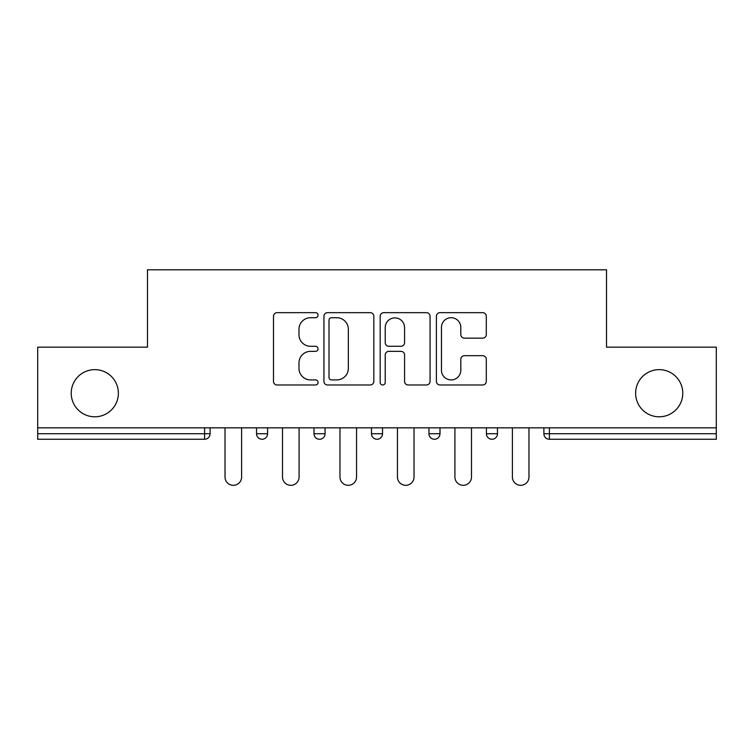 <?xml version="1.0" encoding="UTF-8"?>
<svg xmlns="http://www.w3.org/2000/svg" width="754" height="754" viewBox="0 0 754 754"><rect width="100%" height="100%" fill="white"/><g stroke="black" fill="none" stroke-linecap="round" stroke-linejoin="round"><path stroke-width="1.13" d="M118.378 393.211A23.581 23.581 0 0 1 94.806 416.792A23.581 23.581 0 0 1 71.225 393.211A23.581 23.581 0 0 1 94.806 369.639A23.581 23.581 0 0 1 118.378 393.211M682.775 393.211A23.581 23.581 0 0 1 659.194 416.792A23.581 23.581 0 0 1 635.622 393.211A23.581 23.581 0 0 1 659.194 369.639A23.581 23.581 0 0 1 682.775 393.211M318.056 315.191A2.535 2.535 0 0 0 315.53 312.656L277.104 312.656A3.619 3.619 0 0 0 273.485 316.275L273.485 381.364A3.619 3.619 0 0 0 277.104 384.983L315.53 384.983A2.535 2.535 0 0 0 318.056 382.448A2.535 2.535 0 0 0 315.53 379.922L310.554 379.922A11.574 11.574 0 0 1 298.98 368.348L298.98 362.919A11.574 11.574 0 0 1 310.554 351.355L315.53 351.355A2.535 2.535 0 0 0 318.056 348.819A2.535 2.535 0 0 0 315.53 346.284L310.554 346.284A11.574 11.574 0 0 1 298.98 334.719L298.98 329.291A11.574 11.574 0 0 1 310.554 317.717L315.53 317.717A2.535 2.535 0 0 0 318.056 315.191M482.683 338.15A3.619 3.619 0 0 0 486.302 334.54L486.302 316.275A3.619 3.619 0 0 0 482.683 312.656L440.016 312.656A3.619 3.619 0 0 0 436.396 316.275L436.396 381.364A3.619 3.619 0 0 0 440.016 384.983L482.683 384.983A3.619 3.619 0 0 0 486.302 381.364L486.302 359.309A3.619 3.619 0 0 0 482.683 355.69L464.417 355.69A3.619 3.619 0 0 0 460.807 359.309L460.807 370.242A9.67 9.67 0 0 1 451.128 379.922A9.67 9.67 0 0 1 441.458 370.242L441.458 327.396A9.67 9.67 0 0 1 451.128 317.717A9.67 9.67 0 0 1 460.807 327.396L460.807 334.54A3.619 3.619 0 0 0 464.417 338.15L482.683 338.15M37.7 427.838L37.7 347.16L147.482 347.16L147.482 269.8L606.518 269.8L606.518 347.16L716.3 347.16L716.3 427.838L37.7 427.838L37.7 433.738L204.588 433.738L204.588 427.838M373.833 316.275A3.619 3.619 0 0 0 370.223 312.656L327.547 312.656A3.619 3.619 0 0 0 323.937 316.275L323.937 381.364A3.619 3.619 0 0 0 327.547 384.983L370.223 384.983A3.619 3.619 0 0 0 373.833 381.364L373.833 316.275M383.777 312.656L426.453 312.656A3.619 3.619 0 0 1 430.063 316.275L430.063 381.364A3.619 3.619 0 0 1 426.453 384.983L408.187 384.983A3.619 3.619 0 0 1 404.578 381.364L404.578 354.964A3.619 3.619 0 0 0 400.958 351.355L388.847 351.355A3.619 3.619 0 0 0 385.228 354.964L385.228 382.448A2.535 2.535 0 0 1 382.693 384.983A2.535 2.535 0 0 1 380.167 382.448L380.167 316.275A3.619 3.619 0 0 1 383.777 312.656M204.588 439.262A5.523 5.523 0 0 0 210.112 433.738L204.588 433.738L204.588 439.262A5.523 5.523 0 0 0 210.112 433.738L210.112 427.838L210.112 433.738A5.523 5.523 0 0 1 204.588 439.262L37.7 439.262L37.7 433.738M716.3 427.838L716.3 439.262L549.412 439.262A5.523 5.523 0 0 1 543.888 433.738L543.888 427.838L543.888 433.738A5.523 5.523 0 0 0 549.412 439.262A5.523 5.523 0 0 1 543.888 433.738L716.3 433.738M256.53 427.838L256.53 433.738L256.53 427.838M262.062 439.262A5.523 5.523 0 0 1 256.53 433.738A5.523 5.523 0 0 0 262.062 439.262A5.523 5.523 0 0 0 267.585 433.738L267.585 427.838L267.585 433.738A5.523 5.523 0 0 1 262.062 439.262A5.523 5.523 0 0 1 256.53 433.738L267.585 433.738A5.523 5.523 0 0 1 262.062 439.262M314.003 427.838L314.003 433.738L314.003 427.838M325.059 427.838L325.059 433.738L325.059 427.838M371.477 433.738A5.523 5.523 0 0 0 377 439.262A5.523 5.523 0 0 0 382.523 433.738A5.523 5.523 0 0 1 377 439.262A5.523 5.523 0 0 0 382.523 433.738L382.523 427.838L382.523 433.738L371.477 433.738A5.523 5.523 0 0 0 377 439.262A5.523 5.523 0 0 1 371.477 433.738L371.477 427.838M439.997 427.838L439.997 433.738L428.941 433.738A5.523 5.523 0 0 0 434.474 439.262A5.523 5.523 0 0 1 428.941 433.738L428.941 427.838M486.415 427.838L486.415 433.738L486.415 427.838M497.47 427.838L497.47 433.738L497.47 427.838M319.526 439.262A5.523 5.523 0 0 1 314.003 433.738A5.523 5.523 0 0 0 319.526 439.262A5.523 5.523 0 0 0 325.059 433.738A5.523 5.523 0 0 1 319.526 439.262A5.523 5.523 0 0 1 314.003 433.738L325.059 433.738A5.523 5.523 0 0 1 319.526 439.262M439.997 433.738A5.523 5.523 0 0 1 434.474 439.262A5.523 5.523 0 0 0 439.997 433.738A5.523 5.523 0 0 1 434.474 439.262A5.523 5.523 0 0 1 428.941 433.738M491.938 439.262A5.523 5.523 0 0 1 486.415 433.738A5.523 5.523 0 0 0 491.938 439.262A5.523 5.523 0 0 0 497.47 433.738A5.523 5.523 0 0 1 491.938 439.262A5.523 5.523 0 0 1 486.415 433.738L497.47 433.738A5.523 5.523 0 0 1 491.938 439.262M331.524 317.717A2.535 2.535 0 0 0 328.998 320.252L328.998 377.386A2.535 2.535 0 0 0 331.524 379.922L336.774 379.922A11.574 11.574 0 0 0 348.339 368.348L348.339 329.291A11.574 11.574 0 0 0 336.774 317.717L331.524 317.717M404.578 327.575A9.67 9.67 0 0 0 394.898 317.905A9.67 9.67 0 0 0 385.228 327.575L385.228 342.674A3.619 3.619 0 0 0 388.847 346.284L400.958 346.284A3.619 3.619 0 0 0 404.578 342.674L404.578 327.575M225.031 477.028L225.031 427.838L225.031 477.028A8.285 8.285 0 0 0 233.325 485.312A8.285 8.285 0 0 0 241.61 477.028L241.61 427.838M282.505 477.028L282.505 427.838L282.505 477.028A8.285 8.285 0 0 0 290.79 485.312A8.285 8.285 0 0 0 299.084 477.028L299.084 427.838M339.979 477.028L339.979 427.838L339.979 477.028A8.285 8.285 0 0 0 348.263 485.312A8.285 8.285 0 0 0 356.557 477.028L356.557 427.838M397.443 477.028L397.443 427.838L397.443 477.028A8.285 8.285 0 0 0 405.737 485.312A8.285 8.285 0 0 0 414.021 477.028L414.021 427.838M454.916 477.028L454.916 427.838L454.916 477.028A8.285 8.285 0 0 0 463.21 485.312A8.285 8.285 0 0 0 471.495 477.028L471.495 427.838M512.39 477.028L512.39 427.838L512.39 477.028A8.285 8.285 0 0 0 520.675 485.312A8.285 8.285 0 0 0 528.969 477.028L528.969 427.838M549.412 427.838L549.412 439.262"/></g></svg>
